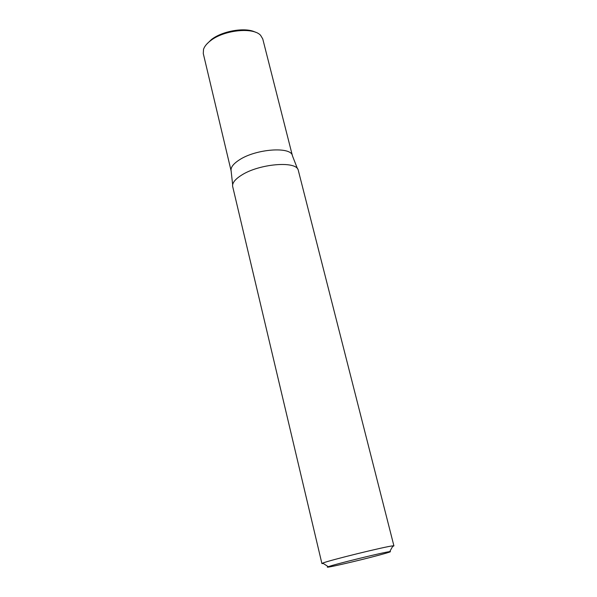<?xml version="1.0" encoding="UTF-8"?>
<svg xmlns="http://www.w3.org/2000/svg" width="597" height="597" viewBox="0 0 597 597"><rect width="100%" height="100%" fill="white"/><g stroke="black" fill="none" stroke-linecap="round" stroke-linejoin="round"><path stroke-width="0.9" d="M323.395 563.523L321.91 563.561L322.738 563.098C328.507 560.493 386.647 546.21 392.96 545.852L393.916 545.874L392.58 546.531M321.91 563.561L232.606 186.242C232.27 182.876 235.173 179.227 241.33 175.302C258.852 163.742 296.381 160.548 298.239 170.123L393.916 545.874M379.505 555.023C358.596 560.71 320.798 569.374 328.283 566.717C333.499 564.538 384.095 552.113 389.729 551.628C392.102 551.397 388.699 552.531 379.505 555.023M297.5 168.787L292.455 155.869C291.478 146.22 255.777 148.78 239.158 160.011C233.151 163.944 230.479 167.578 231.129 170.929L203.278 53.543L203.51 49.357C204.472 46.424 206.808 43.544 210.525 40.715C223.942 29.969 253.285 26.932 260.605 35.327L262.755 38.932L292.455 155.869C291.478 146.22 255.777 148.78 239.158 160.011C233.151 163.944 230.479 167.578 231.129 170.929L232.651 184.719M255.464 32.231C245.643 26.992 222.48 30.805 211.398 39.574L206.637 44.23M389.729 551.628L392.96 545.852M328.283 566.717L322.738 563.098"/></g></svg>
